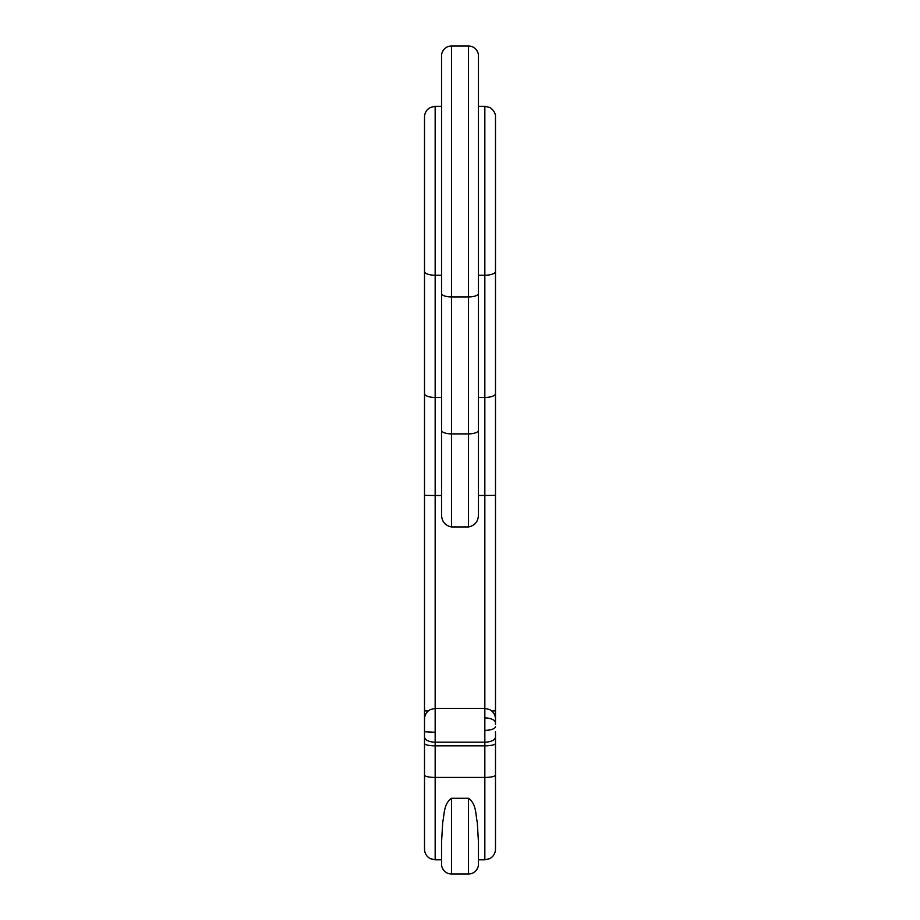 <?xml version="1.0" encoding="UTF-8"?>
<svg xmlns="http://www.w3.org/2000/svg" width="920" height="920" viewBox="0 0 920 920"><rect width="100%" height="100%" fill="white"/><g stroke="black" fill="none" stroke-linecap="round" stroke-linejoin="round"><path stroke-width="1.38" d="M441.542 230.552L441.542 55.936A9.936 9.936 0 0 1 451.478 46L451.478 526.976C444.877 525.527 441.565 521.26 441.542 514.177L441.542 230.552M468.522 526.976L468.522 46A9.936 9.936 0 0 1 478.457 55.936L478.457 514.177C478.446 521.249 475.134 525.515 468.522 526.976L451.478 526.976M478.457 430.318A9.936 3.576 0 0 1 468.522 433.895L451.478 433.895A9.936 3.576 0 0 1 441.542 430.318L441.542 495.5L435.16 495.5L435.16 742.164L484.84 742.164L484.84 106.329L489.532 107.421C489.072 106.605 496.006 111.274 495.489 116.978L495.489 724.615M495.489 738.599L495.489 731.745M495.489 775.031A10.649 2.415 0 0 1 484.84 777.446L484.84 742.164A10.649 5.163 -0 0 0 495.489 737L495.489 849.16C495.316 853.472 493.338 856.669 489.532 858.716L484.84 859.809L484.84 777.446L435.16 777.446L435.16 859.809L430.468 858.716C426.661 856.669 424.683 853.472 424.511 849.16L424.511 719.072L424.511 849.16M424.511 230.552L424.511 116.978C424.683 112.654 426.661 109.468 430.468 107.421L435.16 106.329L435.16 495.5L424.511 495.351L424.511 230.552M468.522 46L451.478 46M424.511 724.615L424.511 535.394M478.457 864.064L478.457 842.341L478.457 864.064A9.936 9.936 0 0 1 468.522 874L451.478 874A9.936 9.936 0 0 1 441.542 864.064L441.542 842.341L442.727 822.077C444.463 815.143 443.371 804.103 451.478 798.284L451.478 874M435.16 859.809L441.542 859.809L441.542 864.064M441.542 55.936L441.542 106.329L435.16 106.329M468.522 874L468.522 798.284L451.478 798.284M468.522 798.284C476.652 804.137 475.525 815.108 477.284 822.181L478.457 842.341M495.489 737L495.489 743.429A10.649 2.415 -0 0 1 484.84 745.832L435.16 745.832L435.16 777.446A10.649 2.415 0 0 1 424.511 775.031M495.489 280.922L495.489 498.502M495.489 503.93L495.489 263.752M424.511 263.752L424.511 503.93M424.511 498.502L424.511 280.922M441.542 275.241L435.16 275.241A10.649 3.829 180 0 1 424.511 271.411L424.511 268.237M424.511 732.975L424.511 738.599M424.511 770.212L424.511 827.862M424.511 541.776L424.511 495.351M424.511 542.041L424.511 710.872L428.225 710.987M491.774 710.987L495.489 710.872L495.489 542.041M484.84 717.922A10.649 5.014 0 0 1 495.489 722.947M424.511 731.745L435.16 732.274M495.489 393.622A10.649 3.829 -0 0 1 484.84 397.452L478.457 397.452M495.489 271.411A10.649 3.829 180 0 1 484.84 275.241L478.457 275.241M441.542 397.452L435.16 397.452A10.649 3.829 0 0 1 424.511 393.622M478.457 293.377A9.936 3.576 0 0 1 468.522 296.953L451.478 296.953A9.936 3.576 0 0 1 441.542 293.377M495.489 495.351L478.457 495.5M424.511 737A10.649 5.163 0 0 0 435.16 742.164L435.16 745.832A10.649 2.415 0 0 1 424.511 743.429M484.84 730.353A10.649 3.829 0 0 0 495.489 726.512M424.511 719.072C424.683 714.748 426.661 711.562 430.468 709.515L435.16 708.423L484.84 708.423L489.532 709.515C493.338 711.562 495.316 714.748 495.489 719.072M484.84 106.329L478.457 106.329M484.84 859.809L478.457 859.809"/></g></svg>
